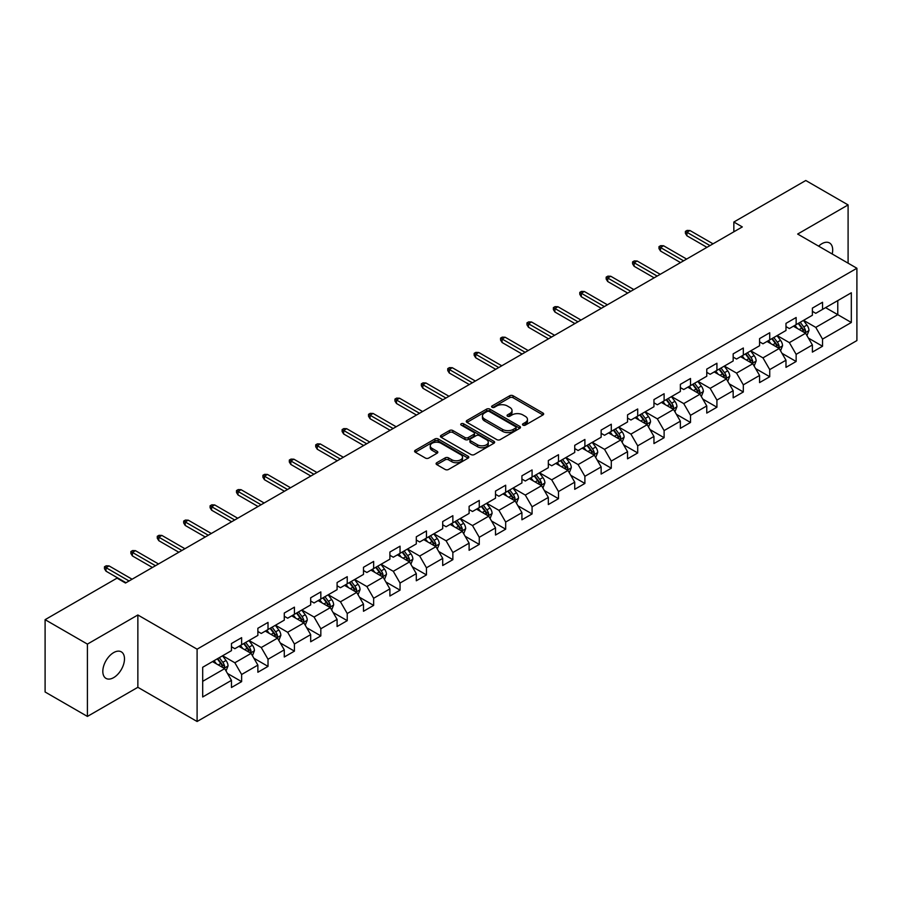 <?xml version="1.0" encoding="UTF-8"?>
<svg xmlns="http://www.w3.org/2000/svg" width="902" height="902" viewBox="0 0 902 902"><rect width="100%" height="100%" fill="white"/><g stroke="black" fill="none" stroke-linecap="round" stroke-linejoin="round"><path stroke-width="1.35" d="M522.991 425.135A1.646 0.947 0 0 0 525.314 425.135L542.97 414.943A2.345 1.353 0 0 0 543.658 413.984A2.345 1.353 0 0 0 542.97 413.026L513.058 395.752A2.345 1.353 0 0 0 509.731 395.752L492.086 405.945A1.646 0.947 0 0 0 491.601 406.622A1.646 0.947 0 0 0 492.086 407.287A1.646 0.947 0 0 0 494.409 407.287L496.698 405.968A7.52 4.341 0 0 1 507.33 405.968L509.822 407.411A7.52 4.341 0 0 1 512.02 410.478A7.52 4.341 0 0 1 509.822 413.544L507.533 414.864A1.646 0.947 0 0 0 507.048 415.54A1.646 0.947 0 0 0 507.533 416.205A1.646 0.947 0 0 0 509.855 416.205L512.144 414.886A7.52 4.341 0 0 1 522.777 414.886L525.268 416.329A7.52 4.341 0 0 1 527.467 419.396A7.52 4.341 0 0 1 525.268 422.474L522.991 423.793A1.646 0.947 0 0 0 522.506 424.459A1.646 0.947 0 0 0 522.991 425.135L522.991 423.793M113.652 677.627A15.323 8.84 120 0 0 123.664 664.12A15.323 8.84 120 0 0 121.308 651.853A15.323 8.84 120 0 0 113.652 652.608A15.323 8.84 120 0 0 103.64 666.104A15.323 8.84 120 0 0 105.996 678.383A15.323 8.84 120 0 0 113.652 677.627M832.196 253.992A15.323 8.84 120 0 0 829.524 242.965A15.323 8.84 120 0 0 821.857 243.72A15.323 8.84 120 0 0 818.633 246.156M436.793 462.703A2.345 1.353 0 0 0 436.106 463.673A2.345 1.353 0 0 0 436.793 464.631L445.193 469.468A2.345 1.353 0 0 0 448.508 469.468L468.115 458.148A2.345 1.353 0 0 0 468.803 457.19A2.345 1.353 0 0 0 468.115 456.232L438.214 438.97A2.345 1.353 0 0 0 434.888 438.97L415.281 450.29A2.345 1.353 0 0 0 414.593 451.248A2.345 1.353 0 0 0 415.281 452.206L425.417 458.058A2.345 1.353 0 0 0 428.743 458.058L437.132 453.21A2.345 1.353 0 0 0 437.82 452.252A2.345 1.353 0 0 0 437.132 451.293L432.103 448.395A6.28 3.631 0 0 1 430.265 445.825A6.28 3.631 0 0 1 434.144 442.476A6.28 3.631 0 0 1 440.988 443.265L460.685 454.631A6.28 3.631 0 0 1 462.523 457.19A6.28 3.631 0 0 1 458.644 460.55A6.28 3.631 0 0 1 451.789 459.761L448.508 457.866A2.345 1.353 0 0 0 445.193 457.866L436.793 462.703L436.793 464.631M137.859 614.984L87.415 644.107L45.1 619.674L45.1 691.992L87.415 716.425L137.859 687.301L197.098 721.499L197.098 649.181L137.859 614.984L137.859 687.301M848.094 263.17L848.094 204.923L797.661 234.046L856.9 268.255L197.098 649.181M848.094 204.923L805.779 180.501L733.845 222.027L733.845 231.803M45.1 619.674L117.034 578.137L125.502 583.03L742.312 226.921L733.845 222.027M496.855 439.635A2.345 1.353 0 0 0 500.182 439.635L519.789 428.315A2.345 1.353 0 0 0 520.477 427.356A2.345 1.353 0 0 0 519.789 426.398L489.876 409.136A2.345 1.353 0 0 0 486.561 409.136L466.954 420.456A2.345 1.353 0 0 0 466.266 421.414A2.345 1.353 0 0 0 466.954 422.373L496.855 439.635M461.88 425.485A1.646 0.947 0 0 1 463.549 425.721L463.549 423.76L493.946 441.315A2.345 1.353 0 0 1 494.634 442.273A2.345 1.353 0 0 1 493.946 443.232L474.351 454.552A2.345 1.353 0 0 1 471.024 454.552L441.112 437.29L449.512 432.486L449.512 430.525L441.112 435.373A2.345 1.353 0 0 0 440.424 436.331A2.345 1.353 0 0 0 441.112 437.29L441.112 435.373M449.512 432.486A2.345 1.353 0 0 1 452.827 432.486L452.827 430.525A2.345 1.353 0 0 0 449.512 430.525M452.827 430.525L464.958 437.526A2.345 1.353 0 0 0 468.285 437.526L473.843 434.313A2.345 1.353 0 0 0 474.531 433.355A2.345 1.353 0 0 0 473.843 432.396L461.226 425.101A1.646 0.947 0 0 1 460.742 424.436A1.646 0.947 0 0 1 461.756 423.557A1.646 0.947 0 0 1 463.549 423.76M197.098 721.499L856.9 340.573L856.9 268.255M227.484 673.467L241.623 681.63L241.623 674.493L257.871 665.112L257.871 672.249L268.018 666.386L268.018 659.249L284.277 649.868L284.277 657.006L294.424 651.143L294.424 644.005L310.683 634.625L310.683 641.762L320.83 635.899L320.83 628.762L337.089 619.381L337.089 626.518L347.236 620.655L347.236 613.518L363.495 604.137L363.495 611.274L373.642 605.411L373.642 598.274L389.889 588.893L389.889 596.019L400.048 590.156L400.048 583.03L416.296 573.649L416.296 580.775L426.454 574.912L426.454 567.786L442.702 558.394L442.702 565.531L452.86 559.668L452.86 552.531L469.108 543.151L469.108 550.288L479.266 544.425L479.266 537.288L495.514 527.907L495.514 535.044L505.672 529.181L505.672 522.044L521.92 512.663L521.92 519.8L532.079 513.937L532.079 506.8L548.326 497.419L548.326 504.556L558.485 498.693L558.485 491.556L574.732 482.175L574.732 489.312L584.891 483.449L584.891 476.312L601.138 466.932L601.138 474.069L611.297 468.194L611.297 461.069L627.544 451.688L627.544 458.814L637.703 452.951L637.703 445.825L653.95 436.444L653.95 443.57L664.109 437.707L664.109 430.581L680.356 421.189L680.356 428.326L690.515 422.463L690.515 415.326L706.762 405.945L706.762 413.082L716.921 407.219L716.921 400.082L733.168 390.701L733.168 397.838L743.327 391.975L743.327 384.838L759.574 375.457L759.574 382.595L769.733 376.732L769.733 369.594L785.98 360.214L785.98 367.351L796.139 361.488L796.139 354.351L812.386 344.97L812.386 352.107L822.534 346.244L822.534 339.107L851.319 322.488L851.319 292.778L837.778 300.603L837.778 314.674L851.319 322.488M241.623 681.63L231.464 687.493L231.464 680.356L202.691 696.975L202.691 667.266L231.464 650.646L231.464 643.521L241.623 637.658L241.623 644.783L257.871 635.403L257.871 628.277L268.018 622.414L268.018 629.54L284.277 620.159L284.277 613.033L294.424 607.159L294.424 614.296L310.683 604.915L310.683 597.778L320.83 591.915L320.83 599.052L337.089 589.671L337.089 582.534L347.236 576.671L347.236 583.808L363.495 574.427L363.495 567.29L373.642 561.427L373.642 568.564L389.889 559.184L389.889 552.047L400.048 546.184L400.048 553.321L416.296 543.94L416.296 536.803L426.454 530.94L426.454 538.077L442.702 528.696L442.702 521.559L452.86 515.696L452.86 522.833L469.108 513.441L469.108 506.315L479.266 500.452L479.266 507.578L495.514 498.197L495.514 491.071L505.672 485.208L505.672 492.334L521.92 482.953L521.92 475.816L532.079 469.953L532.079 477.09L548.326 467.71L548.326 460.572L558.485 454.709L558.485 461.847L574.732 452.466L574.732 445.329L584.891 439.466L584.891 446.603L601.138 437.222L601.138 430.085L611.297 424.222L611.297 431.359L627.544 421.978L627.544 414.841L637.703 408.978L637.703 416.115L653.95 406.734L653.95 399.597L664.109 393.734L664.109 400.871L680.356 391.491L680.356 384.353L690.515 378.49L690.515 385.616L706.762 376.235L706.762 369.11L716.921 363.247L716.921 370.372L733.168 360.992L733.168 353.866L743.327 348.003L743.327 355.129L759.574 345.748L759.574 338.611L769.733 332.748L769.733 339.885L785.98 330.504L785.98 323.367L796.139 317.504L796.139 324.641L812.386 315.26L812.386 308.123L822.534 302.26L822.534 309.397L851.319 292.778M238.906 646.351L251.094 653.386L234.847 662.767L222.659 655.731M231.464 646.745L234.847 648.696L241.623 644.783M234.847 662.767L241.623 674.493M251.094 653.386L257.871 665.112M265.312 631.107L277.5 638.142L261.253 647.523L249.065 640.488M257.871 631.501L261.253 633.452L268.018 629.54M261.253 647.523L268.018 659.249M277.5 638.142L284.277 649.868M291.718 615.863L303.906 622.899L287.659 632.279L275.471 625.244M284.277 616.258L287.659 618.208L294.424 614.296M287.659 632.279L294.424 644.005M303.906 622.899L310.683 634.625M318.124 600.619L330.312 607.655L314.065 617.036L301.877 610M310.683 601.003L314.065 602.964L320.83 599.052M314.065 617.036L320.83 628.762M330.312 607.655L337.089 619.381M344.53 585.375L356.718 592.411L340.471 601.792L328.283 594.756M337.089 585.759L340.471 587.721L347.236 583.808M340.471 601.792L347.236 613.518M356.718 592.411L363.495 604.137M370.936 570.132L383.125 577.167L366.877 586.548L354.689 579.512M363.495 570.515L366.877 572.477L373.642 568.564M366.877 586.548L373.642 598.274M383.125 577.167L389.889 588.893M397.342 554.877L409.531 561.923L393.283 571.304L381.095 564.269M389.889 555.271L393.283 557.222L400.048 553.321M393.283 571.304L400.048 583.03M409.531 561.923L416.296 573.649M423.748 539.633L435.937 546.668L419.689 556.049L407.501 549.014M416.296 540.027L419.689 541.978L426.454 538.077M419.689 556.049L426.454 567.786M435.937 546.668L442.702 558.394M450.154 524.389L462.343 531.425L446.095 540.805L433.907 533.77M442.702 524.784L446.095 526.734L452.86 522.833M446.095 540.805L452.86 552.531M462.343 531.425L469.108 543.151M476.56 509.145L488.749 516.181L472.501 525.562L460.313 518.526M469.108 509.54L472.501 511.49L479.266 507.578M472.501 525.562L479.266 537.288M488.749 516.181L495.514 527.907M502.966 493.901L515.155 500.937L498.907 510.318L486.719 503.282M495.514 494.296L498.907 496.247L505.672 492.334M498.907 510.318L505.672 522.044M515.155 500.937L521.92 512.663M529.373 478.658L541.561 485.693L525.302 495.074L513.125 488.038M521.92 479.052L525.302 481.003L532.079 477.09M525.302 495.074L532.079 506.8M541.561 485.693L548.326 497.419M555.779 463.414L567.967 470.449L551.708 479.83L539.531 472.795M548.326 463.797L551.708 465.759L558.485 461.847M551.708 479.83L558.485 491.556M567.967 470.449L574.732 482.175M582.185 448.17L594.373 455.206L578.114 464.586L565.926 457.551M574.732 448.553L578.114 450.515L584.891 446.603M578.114 464.586L584.891 476.312M594.373 455.206L601.138 466.932M608.591 432.926L620.779 439.962L604.52 449.343L592.332 442.307M601.138 433.31L604.52 435.271L611.297 431.359M604.52 449.343L611.297 461.069M620.779 439.962L627.544 451.688M634.997 417.671L647.174 424.707L630.926 434.099L618.738 427.052M627.544 418.066L630.926 420.016L637.703 416.115M630.926 434.099L637.703 445.825M647.174 424.707L653.95 436.444M661.403 402.427L673.58 409.463L657.332 418.844L645.144 411.808M653.95 402.822L657.332 404.772L664.109 400.871M657.332 418.844L664.109 430.581M673.58 409.463L680.356 421.189M687.798 387.183L699.986 394.219L683.739 403.6L671.55 396.564M680.356 387.578L683.739 389.529L690.515 385.616M683.739 403.6L690.515 415.326M699.986 394.219L706.762 405.945M714.204 371.94L726.392 378.975L710.145 388.356L697.956 381.32M706.762 372.334L710.145 374.285L716.921 370.372M710.145 388.356L716.921 400.082M726.392 378.975L733.168 390.701M740.61 356.696L752.798 363.731L736.551 373.112L724.362 366.077M733.168 357.091L736.551 359.041L743.327 355.129M736.551 373.112L743.327 384.838M752.798 363.731L759.574 375.457M767.016 341.452L779.204 348.488L762.957 357.868L750.768 350.833M759.574 341.847L762.957 343.797L769.733 339.885M762.957 357.868L769.733 369.594M779.204 348.488L785.98 360.214M793.422 326.208L805.61 333.244L789.363 342.625L777.174 335.589M785.98 326.592L789.363 328.553L796.139 324.641M789.363 342.625L796.139 354.351M805.61 333.244L812.386 344.97M825.589 307.638L837.778 314.674L815.769 327.381L803.581 320.345M812.386 311.348L815.769 313.31L822.534 309.397M815.769 327.381L822.534 339.107M87.415 644.107L87.415 716.425M202.691 681.337L224.688 668.63L212.5 661.594M224.688 668.63L231.464 680.356M808.406 338.081L822.534 346.244M782 353.325L796.139 361.488M755.594 368.568L769.733 376.732M729.188 383.812L743.327 391.975M702.782 399.056L716.921 407.219M676.376 414.3L690.515 422.463M649.97 429.555L664.109 437.707M623.564 444.799L637.703 452.951M597.158 460.043L611.297 468.194M570.752 475.286L584.891 483.449M544.346 490.53L558.485 498.693M517.94 505.774L532.079 513.937M491.545 521.018L505.672 529.181M465.139 536.262L479.266 544.425M438.733 551.505L452.86 559.668M412.327 566.76L426.454 574.912M385.921 582.004L400.048 590.156M359.515 597.248L373.642 605.411M333.109 612.492L347.236 620.655M306.703 627.736L320.83 635.899M280.296 642.979L294.424 651.143M253.89 658.223L268.018 666.386M523.645 425.361L525.268 424.425A7.52 4.341 0 0 0 527.467 421.358L527.467 419.396M512.02 410.478L512.02 412.428A7.52 4.341 0 0 1 509.822 415.506L508.187 416.442M542.936 414.954L513.058 397.714A2.345 1.353 0 0 0 509.731 397.714L492.74 407.524M519.789 426.398L519.789 428.315L489.876 411.087A2.345 1.353 0 0 0 486.561 411.087L466.988 422.395M515.628 428.033A1.646 0.947 0 0 0 516.113 427.356A1.646 0.947 0 0 0 515.628 426.691L489.38 411.537A1.646 0.947 0 0 0 487.057 411.537L484.645 412.924A7.52 4.341 0 0 0 482.446 415.991A7.52 4.341 0 0 0 484.645 419.069L502.594 429.42A7.52 4.341 0 0 0 513.227 429.42L515.628 428.033L515.628 429.983A1.646 0.947 0 0 0 516.113 429.318L516.113 427.356M482.446 415.991L482.446 417.953A7.52 4.341 0 0 0 484.645 421.02L484.645 419.069M515.628 429.983L513.227 431.382A7.52 4.341 0 0 1 502.594 431.382L484.645 421.02M452.827 432.486L464.958 439.488A2.345 1.353 0 0 0 468.285 439.488L473.843 436.275A2.345 1.353 0 0 0 474.531 435.305L474.531 433.355M463.549 425.721L493.924 443.254M477.541 444.799A6.28 3.631 0 0 0 484.397 445.577A6.28 3.631 0 0 0 488.275 442.228A6.28 3.631 0 0 0 486.437 439.669L479.492 435.655A2.345 1.353 0 0 0 476.177 435.655L470.607 438.868A2.345 1.353 0 0 0 469.919 439.826A2.345 1.353 0 0 0 470.607 440.785L477.541 444.799L477.541 446.749A6.28 3.631 0 0 0 484.397 447.539A6.28 3.631 0 0 0 488.275 444.179L488.275 442.228M469.919 439.826L469.919 441.788A2.345 1.353 0 0 0 470.607 442.747L470.607 440.785M477.541 446.749L470.607 442.747M462.523 457.19L462.523 459.152A6.28 3.631 0 0 1 458.644 462.5A6.28 3.631 0 0 1 451.789 461.711L448.508 459.817A2.345 1.353 0 0 0 445.193 459.817L436.827 464.643M430.265 445.825L430.265 447.775A6.28 3.631 0 0 0 432.103 450.346L432.103 448.395M437.098 453.232L432.103 450.346M468.082 458.171L438.214 440.92A2.345 1.353 0 0 0 434.888 440.92L415.315 452.218M806.952 335.555L808.959 330.482A6.348 3.664 -120 0 0 806.94 325.081L803.445 320.424M797.357 328.475L794.978 325.306M804.629 332.68L805.542 330.752A6.348 3.664 -120 0 0 803.727 326.941L800.232 322.273M798.642 323.198L802.521 328.373A3.236 1.86 60 0 1 803.107 329.354L805.542 330.752M798.202 323.446L801.686 328.114A6.348 3.664 60 0 1 803.513 331.925M709.975 245.581L686.918 232.276L686.918 235.794L685.396 233.347L685.396 231.397L686.918 232.276L689.974 230.517L713.02 243.822M686.918 235.794L706.931 247.34M685.396 231.397L687.087 230.416L689.974 230.517M780.546 350.799L782.553 345.725A6.348 3.664 -120 0 0 780.534 340.325L777.039 335.668M770.951 343.718L768.572 340.55M778.223 347.924L779.136 345.996A6.348 3.664 -120 0 0 777.321 342.185L773.826 337.517M772.236 338.442L776.115 343.617A3.236 1.86 60 0 1 776.701 344.598L779.136 345.996M771.796 338.69L775.292 343.358A6.348 3.664 60 0 1 777.107 347.169M754.14 366.043L756.147 360.98A6.348 3.664 -120 0 0 754.128 355.568L750.633 350.912M744.545 358.962L742.166 355.794M751.817 363.168L752.73 361.251A6.348 3.664 -120 0 0 750.915 357.429L747.42 352.772M745.83 353.685L749.709 358.861A3.236 1.86 60 0 1 750.295 359.842L752.73 361.251M745.39 353.945L748.885 358.601A6.348 3.664 60 0 1 750.701 362.424M683.569 260.825L660.512 247.52L660.512 251.038L658.99 248.591L658.99 246.641L660.512 247.52L663.568 245.761L686.614 259.066M660.512 251.038L680.525 262.583M658.99 246.641L660.681 245.66L663.568 245.761M657.163 276.068L634.117 262.764L634.117 266.282L632.584 263.835L632.584 261.884L634.117 262.764L637.162 261.005L660.208 274.309M634.117 266.282L654.119 277.827M632.584 261.884L634.286 260.904L637.162 261.005M727.734 381.298L729.752 376.224A6.348 3.664 -120 0 0 727.722 370.823L724.227 366.156M718.139 374.206L715.771 371.038M725.411 378.412L726.324 376.495A6.348 3.664 -120 0 0 724.509 372.673L721.014 368.016M719.424 368.929L723.303 374.104A3.236 1.86 60 0 1 723.889 375.085L726.324 376.495M718.984 369.189L722.479 373.845A6.348 3.664 60 0 1 724.295 377.667M701.328 396.542L703.346 391.468A6.348 3.664 -120 0 0 701.316 386.067L697.821 381.399M691.733 389.45L689.365 386.281M699.005 393.655L699.918 391.739A6.348 3.664 -120 0 0 698.103 387.916L694.608 383.26M693.018 384.173L696.896 389.348A3.236 1.86 60 0 1 697.483 390.329L699.918 391.739M692.578 384.432L696.073 389.089A6.348 3.664 60 0 1 697.889 392.911M674.922 411.786L676.94 406.712A6.348 3.664 -120 0 0 674.91 401.311L671.415 396.643M665.326 404.705L662.959 401.537M672.599 408.899L673.512 406.982A6.348 3.664 -120 0 0 671.697 403.171L668.202 398.504M666.612 399.417L670.49 404.592A3.236 1.86 60 0 1 671.077 405.573L673.512 406.982M666.172 399.676L669.667 404.344A6.348 3.664 60 0 1 671.483 408.155M630.757 291.312L607.711 278.008L607.711 281.525L606.178 279.079L606.178 277.128L607.711 278.008L610.755 276.249L633.802 289.553M607.711 281.525L627.713 293.071M606.178 277.128L607.88 276.147L610.755 276.249M604.351 306.567L581.305 293.251L581.305 296.769L579.783 294.323L579.783 292.372L581.305 293.251L584.349 291.493L607.407 304.808M581.305 296.769L601.307 308.326M579.783 292.372L581.474 291.391L584.349 291.493M577.945 321.811L554.899 308.495L554.899 312.013L553.377 309.578L553.377 307.616L554.899 308.495L557.943 306.736L581.001 320.052M554.899 312.013L574.901 323.57M553.377 307.616L555.068 306.635L557.943 306.736M648.515 427.029L650.534 421.956A6.348 3.664 -120 0 0 648.504 416.555L645.009 411.887M638.92 419.949L636.553 416.78M646.193 424.143L647.106 422.226A6.348 3.664 -120 0 0 645.291 418.415L641.796 413.747M640.206 414.661L644.084 419.836A3.236 1.86 60 0 1 644.671 420.817L647.106 422.226M639.766 414.92L643.261 419.588A6.348 3.664 60 0 1 645.077 423.399M551.539 337.055L528.493 323.739L528.493 327.257L526.971 324.821L526.971 322.86L528.493 323.739L531.537 321.98L554.595 335.296M528.493 327.257L548.495 338.814M526.971 322.86L528.662 321.89L531.537 321.98M622.109 442.273L624.128 437.199A6.348 3.664 -120 0 0 622.098 431.799L618.603 427.131M612.514 435.192L610.147 432.024M619.787 439.387L620.7 437.47A6.348 3.664 -120 0 0 618.885 433.659L615.389 428.991M613.8 429.904L617.678 435.08A3.236 1.86 60 0 1 618.265 436.061L620.7 437.47M613.36 430.164L616.855 434.832A6.348 3.664 60 0 1 618.671 438.643M525.133 352.299L502.087 338.983L502.087 342.501L500.565 340.065L500.565 338.103L502.087 338.983L505.131 337.224L528.189 350.54M502.087 342.501L522.089 354.058M500.565 338.103L502.256 337.134L505.131 337.224M595.703 457.517L597.722 452.443A6.348 3.664 -120 0 0 595.692 447.042L592.197 442.386M586.108 450.436L583.741 447.268M593.392 454.631L594.294 452.714A6.348 3.664 -120 0 0 592.479 448.903L588.983 444.235M587.394 445.16L591.272 450.323A3.236 1.86 60 0 1 591.859 451.316L594.294 452.714M586.954 445.408L590.449 450.075A6.348 3.664 60 0 1 592.264 453.886M498.738 367.542L475.681 354.238L475.681 357.756L474.159 355.309L474.159 353.358L475.681 354.238L478.725 352.479L501.783 365.784M475.681 357.756L495.683 369.301M474.159 353.358L475.85 352.378L478.725 352.479M569.297 472.761L571.316 467.687A6.348 3.664 -120 0 0 569.286 462.286L565.791 457.63M559.702 465.68L557.335 462.512M566.986 469.886L567.888 467.958A6.348 3.664 -120 0 0 566.073 464.147L562.577 459.479M560.988 460.403L564.866 465.579A3.236 1.86 60 0 1 565.453 466.56L567.888 467.958M560.548 460.651L564.043 465.319A6.348 3.664 60 0 1 565.858 469.13M472.332 382.786L449.275 369.482L449.275 373L447.753 370.553L447.753 368.602L449.275 369.482L452.319 367.723L475.377 381.027M449.275 373L469.277 384.545M447.753 368.602L449.444 367.621L452.319 367.723M542.891 488.005L544.909 482.931A6.348 3.664 -120 0 0 542.88 477.53L539.385 472.873M533.296 480.924L530.928 477.756M540.58 485.129L541.482 483.201A6.348 3.664 -120 0 0 539.667 479.39L536.171 474.723M534.582 475.647L538.46 480.822A3.236 1.86 60 0 1 539.046 481.803L541.482 483.201M534.142 475.895L537.637 480.563A6.348 3.664 60 0 1 539.452 484.374M445.926 398.03L422.869 384.726L422.869 388.243L421.347 385.797L421.347 383.846L422.869 384.726L425.913 382.967L448.97 396.271M422.869 388.243L442.871 399.789M421.347 383.846L423.038 382.865L425.913 382.967M516.485 503.248L518.503 498.186A6.348 3.664 -120 0 0 516.474 492.785L512.99 488.117M506.89 496.168L504.522 492.999M514.174 500.373L515.076 498.456A6.348 3.664 -120 0 0 513.261 494.634L509.765 489.978M508.176 490.891L512.054 496.066A3.236 1.86 60 0 1 512.64 497.047L515.076 498.456M507.736 491.15L511.231 495.807A6.348 3.664 60 0 1 513.046 499.629M419.52 413.274L396.463 399.969L396.463 403.487L394.941 401.04L394.941 399.09L396.463 399.969L399.507 398.21L422.564 411.515M396.463 403.487L416.465 415.033M394.941 399.09L396.632 398.109L399.507 398.21M490.079 518.503L492.097 513.43A6.348 3.664 -120 0 0 490.068 508.029L486.584 503.361M480.484 511.411L478.116 508.243M487.768 515.617L488.67 513.7A6.348 3.664 -120 0 0 486.854 509.878L483.359 505.221M481.769 506.135L485.648 511.31A3.236 1.86 60 0 1 486.234 512.291L488.67 513.7M481.33 506.394L484.825 511.051A6.348 3.664 60 0 1 486.64 514.873M393.114 428.518L370.057 415.213L370.057 418.731L368.535 416.284L368.535 414.334L370.057 415.213L373.101 413.454L396.158 426.759M370.057 418.731L390.059 430.277M368.535 414.334L370.226 413.353L373.101 413.454M463.673 533.747L465.691 528.673A6.348 3.664 -120 0 0 463.662 523.273L460.178 518.605M454.078 526.655L451.71 523.487M461.362 530.861L462.264 528.944A6.348 3.664 -120 0 0 460.448 525.122L456.953 520.465M455.363 521.379L459.242 526.554A3.236 1.86 60 0 1 459.828 527.535L462.264 528.944M454.924 521.638L458.419 526.294A6.348 3.664 60 0 1 460.234 530.117M366.708 443.773L343.651 430.457L343.651 433.975L342.129 431.528L342.129 429.577L343.651 430.457L346.695 428.698L369.752 442.014M343.651 433.975L363.664 445.532M342.129 429.577L343.82 428.597L346.695 428.698M437.267 548.991L439.285 543.917A6.348 3.664 -120 0 0 437.267 538.517L433.772 533.849M427.683 541.91L425.304 538.742M434.956 546.105L435.858 544.188A6.348 3.664 -120 0 0 434.042 540.377L430.547 535.709M428.957 536.622L432.836 541.798A3.236 1.86 60 0 1 433.422 542.778L435.858 544.188M428.518 536.882L432.013 541.55A6.348 3.664 60 0 1 433.828 545.36M340.302 459.017L317.245 445.701L317.245 449.219L315.723 446.783L315.723 444.821L317.245 445.701L320.289 443.942L343.346 457.258M317.245 449.219L337.258 460.775M315.723 444.821L317.414 443.852L320.289 443.942M410.872 564.235L412.879 559.161A6.348 3.664 -120 0 0 410.861 553.76L407.366 549.092M401.277 557.154L398.898 553.986M408.55 561.348L409.452 559.432A6.348 3.664 -120 0 0 407.636 555.621L404.141 550.953M402.563 551.866L406.43 557.041A3.236 1.86 60 0 1 407.016 558.022L409.452 559.432M402.112 552.125L405.607 556.793A6.348 3.664 60 0 1 407.422 560.604M313.896 474.26L290.839 460.945L290.839 464.462L289.317 462.027L289.317 460.065L290.839 460.945L293.883 459.186L316.94 472.501M290.839 464.462L310.852 476.019M289.317 460.065L291.008 459.095L293.883 459.186M384.466 579.479L386.473 574.405A6.348 3.664 -120 0 0 384.455 569.004L380.96 564.336M374.871 572.398L372.492 569.23M382.144 576.592L383.046 574.675A6.348 3.664 -120 0 0 381.23 570.865L377.746 566.197M376.157 567.121L380.024 572.285A3.236 1.86 60 0 1 380.61 573.266L383.046 574.675M375.706 567.369L379.201 572.037A6.348 3.664 60 0 1 381.016 575.848M287.49 489.504L264.433 476.188L264.433 479.706L262.91 477.271L262.91 475.309L264.433 476.188L267.477 474.429L290.534 487.745M264.433 479.706L284.446 491.263M262.91 475.309L264.602 474.339L267.477 474.429M358.06 594.722L360.067 589.649A6.348 3.664 -120 0 0 358.049 584.248L354.554 579.591M348.465 587.642L346.086 584.473M355.738 591.836L356.64 589.919A6.348 3.664 -120 0 0 354.824 586.108L351.34 581.44M349.75 582.365L353.618 587.529A3.236 1.86 60 0 1 354.204 588.521L356.64 589.919M349.3 582.613L352.795 587.281A6.348 3.664 60 0 1 354.61 591.092M261.084 504.748L238.027 491.443L238.027 494.961L236.504 492.515L236.504 490.564L238.027 491.443L241.071 489.685L264.128 502.989M238.027 494.961L258.04 506.507M236.504 490.564L238.196 489.583L241.071 489.685M331.654 609.966L333.661 604.892A6.348 3.664 -120 0 0 331.643 599.492L328.148 594.835M322.059 602.886L319.68 599.717M329.331 607.091L330.245 605.163A6.348 3.664 -120 0 0 328.418 601.352L324.934 596.684M323.344 597.609L327.212 602.784A3.236 1.86 60 0 1 327.809 603.765L330.245 605.163M322.893 597.857L326.389 602.525A6.348 3.664 60 0 1 328.204 606.336M234.678 519.992L211.62 506.687L211.62 510.205L210.098 507.758L210.098 505.808L211.62 506.687L214.676 504.928L237.722 518.233M211.62 510.205L231.634 521.751M210.098 505.808L211.79 504.827L214.676 504.928M305.248 625.21L307.255 620.148A6.348 3.664 -120 0 0 305.237 614.736L301.742 610.079M295.653 618.129L293.274 614.961M302.925 622.335L303.839 620.407A6.348 3.664 -120 0 0 302.023 616.596L298.528 611.928M296.938 612.853L300.806 618.028A3.236 1.86 60 0 1 301.403 619.009L303.839 620.407M296.499 613.101L299.983 617.769A6.348 3.664 60 0 1 301.798 621.591M208.272 535.236L185.214 521.931L185.214 525.449L183.692 523.002L183.692 521.052L185.214 521.931L188.27 520.172L211.316 533.477M185.214 525.449L205.228 536.994M183.692 521.052L185.384 520.071L188.27 520.172M278.842 640.454L280.849 635.391A6.348 3.664 -120 0 0 278.831 629.991L275.335 625.323M269.247 633.373L266.868 630.205M276.519 637.579L277.433 635.662A6.348 3.664 -120 0 0 275.617 631.84L272.122 627.183M270.532 628.096L274.411 633.272A3.236 1.86 60 0 1 274.997 634.253L277.433 635.662M270.093 628.356L273.577 633.012A6.348 3.664 60 0 1 275.392 636.835M181.866 550.479L158.808 537.175L158.808 540.693L157.286 538.246L157.286 536.295L158.808 537.175L161.864 535.416L184.91 548.72M158.808 540.693L178.821 552.238M157.286 536.295L158.977 535.314L161.864 535.416M252.436 655.709L254.443 650.635A6.348 3.664 -120 0 0 252.425 645.234L248.929 640.567M242.841 648.617L240.462 645.449M250.113 652.822L251.027 650.906A6.348 3.664 -120 0 0 249.211 647.084L245.716 642.427M244.126 643.34L248.005 648.515A3.236 1.86 60 0 1 248.591 649.496L251.027 650.906M243.687 643.6L247.171 648.256A6.348 3.664 60 0 1 248.997 652.078M155.46 565.723L132.402 552.419L132.402 555.936L130.88 553.49L130.88 551.539L132.402 552.419L135.458 550.66L158.504 563.964M132.402 555.936L152.415 567.482M130.88 551.539L132.571 550.558L135.458 550.66M226.03 670.953L228.037 665.879A6.348 3.664 -120 0 0 226.019 660.478L222.523 655.81M216.435 663.861L214.056 660.704M223.707 668.066L224.621 666.15A6.348 3.664 -120 0 0 222.805 662.327L219.31 657.671M217.72 658.584L221.599 663.759A3.236 1.86 60 0 1 222.185 664.74L224.621 666.15M217.281 658.843L220.776 663.5A6.348 3.664 60 0 1 222.591 667.322M129.054 580.978L106.008 567.662L106.008 571.18L104.474 568.734L104.474 566.783L106.008 567.662L109.052 565.904L132.098 579.219M106.008 571.18L126.009 582.737M104.474 566.783L106.177 565.802L109.052 565.904M525.268 424.425L525.268 422.474M507.533 416.205L507.533 414.864M509.822 415.506L509.822 413.544M492.086 407.287L492.086 405.945M509.731 397.714L509.731 395.752M513.058 397.714L513.058 395.752M542.97 414.943L542.97 413.026M466.954 422.373L466.954 420.456M486.561 411.087L486.561 409.136M489.876 411.087L489.876 409.136M502.594 431.382L502.594 429.42M513.227 431.382L513.227 429.42M464.958 439.488L464.958 437.526M468.285 439.488L468.285 437.526M473.843 436.275L473.843 434.313M493.946 443.232L493.946 441.315M445.193 459.817L445.193 457.866M448.508 459.817L448.508 457.866M451.789 461.711L451.789 459.761M437.132 453.21L437.132 451.293M415.281 452.206L415.281 450.29M434.888 440.92L434.888 438.97M438.214 440.92L438.214 438.97M468.115 458.148L468.115 456.232M804.99 332.883L808.925 330.606M803.727 326.941L806.94 325.081M799.206 329.546L801.686 328.114M778.584 348.127L782.519 345.849M777.321 342.185L780.534 340.325M772.8 344.789L775.292 343.358M752.178 363.371L756.113 361.093M750.915 357.429L754.128 355.568M746.405 360.033L748.885 358.601M725.772 378.615L729.707 376.348M724.509 372.673L727.722 370.823M719.999 375.277L722.479 373.845M699.366 393.858L703.301 391.592M698.103 387.916L701.316 386.067M693.593 390.521L696.073 389.089M672.96 409.102L676.895 406.836M671.697 403.171L674.91 401.311M667.187 405.776L669.667 404.344M646.554 424.346L650.489 422.08M645.291 418.415L648.504 416.555M640.781 421.02L643.261 419.588M620.148 439.601L624.083 437.323M618.885 433.659L622.098 431.799M614.375 436.264L616.855 434.832M593.741 454.845L597.676 452.567M592.479 448.903L595.692 447.042M587.969 451.507L590.449 450.075M567.335 470.089L571.27 467.811M566.073 464.147L569.286 462.286M561.563 466.751L564.043 465.319M540.929 485.332L544.864 483.055M539.667 479.39L542.88 477.53M535.157 481.995L537.637 480.563M514.523 500.576L518.458 498.299M513.261 494.634L516.474 492.785M508.751 497.239L511.231 495.807M488.117 515.82L492.052 513.554M486.854 509.878L490.068 508.029M482.344 512.483L484.825 511.051M461.711 531.064L465.646 528.798M460.448 525.122L463.662 523.273M455.938 527.726L458.419 526.294M435.305 546.308L439.24 544.041M434.042 540.377L437.267 538.517M429.532 542.981L432.013 541.55M408.899 561.551L412.834 559.285M407.636 555.621L410.861 553.76M403.126 558.225L405.607 556.793M382.493 576.806L386.428 574.529M381.23 570.865L384.455 569.004M376.72 573.469L379.201 572.037M356.087 592.05L360.033 589.773M354.824 586.108L358.049 584.248M350.314 588.713L352.795 587.281M329.692 607.294L333.627 605.016M328.418 601.352L331.643 599.492M323.908 603.957L326.389 602.525M303.286 622.538L307.221 620.26M302.023 616.596L305.237 614.736M297.502 619.2L299.983 617.769M276.88 637.782L280.815 635.504M275.617 631.84L278.831 629.991M271.096 634.444L273.577 633.012M250.474 653.025L254.409 650.759M249.211 647.084L252.425 645.234M244.69 649.688L247.171 648.256M224.068 668.269L228.003 666.003M222.805 662.327L226.019 660.478M218.284 664.932L220.776 663.5"/></g></svg>
